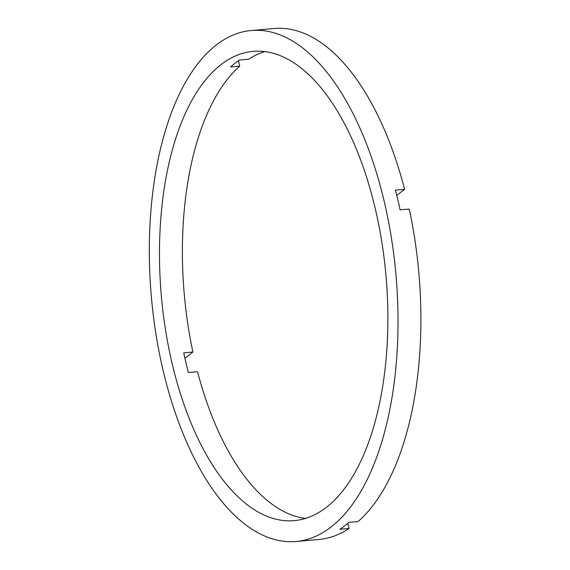 <?xml version="1.0" encoding="UTF-8"?>
<svg xmlns="http://www.w3.org/2000/svg" width="570" height="570" viewBox="0 0 570 570"><rect width="100%" height="100%" fill="white"/><g stroke="black" fill="none" stroke-linecap="round" stroke-linejoin="round"><path stroke-width="0.85" d="M184.908 358.174L192.895 352.032A235.531 112.746 85 0 1 239.742 66.148L230.586 66.947A235.531 112.746 85 0 1 239.599 60.021L248.762 59.223A235.531 112.746 85 0 1 264.808 51.578M192.895 352.032L183.739 352.83A235.531 112.746 85 0 0 185.97 362.755A235.531 112.746 85 0 0 188.392 372.524L197.548 371.726A235.531 112.746 85 0 0 305.435 518.422M172.233 363.945A235.531 112.746 85 0 1 253.258 51.35A235.531 112.746 85 0 1 375.124 208.043A235.531 112.746 85 0 1 294.099 520.645A235.531 112.746 85 0 1 172.233 363.945M396.777 195.368L404.607 189.347L395.452 190.145A256.471 122.771 85 0 1 397.874 199.92A256.471 122.771 85 0 1 400.111 209.838L409.267 209.04A256.471 122.771 85 0 1 358.053 521.564L348.897 522.362A256.471 122.771 85 0 1 339.877 529.295L349.032 528.497A256.471 122.771 85 0 1 318.801 539.505L295.916 541.5A256.471 122.771 85 0 1 163.212 370.878A256.471 122.771 85 0 1 251.441 30.495A256.471 122.771 85 0 1 384.137 201.117A256.471 122.771 85 0 1 295.916 541.5M349.032 528.497L347.807 523.303M251.441 30.495L274.334 28.5A256.471 122.771 85 0 1 404.607 189.347M239.742 66.148L238.474 60.776"/></g></svg>
